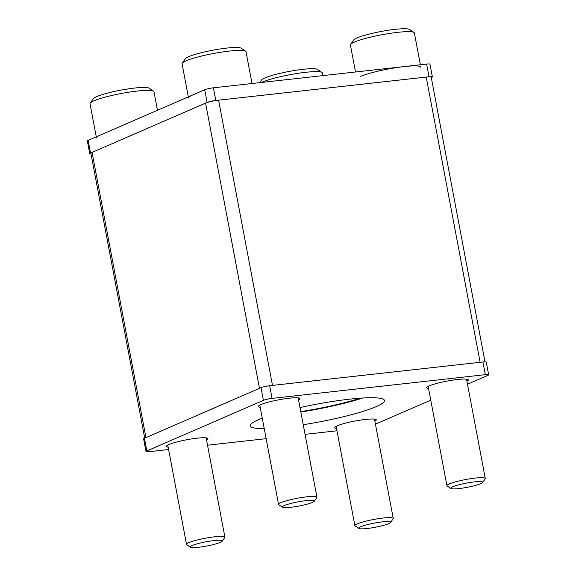 <?xml version="1.0" encoding="UTF-8"?>
<svg xmlns="http://www.w3.org/2000/svg" width="576" height="576" viewBox="0 0 576 576"><rect width="100%" height="100%" fill="white"/><g stroke="black" fill="none" stroke-linecap="round" stroke-linejoin="round"><path stroke-width="0.86" d="M192.442 95.098A32.537 4.27 169.3 0 0 188.532 98.014M252.014 83.513L246.002 51.703A32.537 4.27 169.3 0 0 245.614 51.199A32.537 4.27 169.3 0 0 219.485 52.452A32.537 4.27 169.3 0 0 185.976 60.869A32.537 4.27 169.3 0 0 182.239 63.18A32.537 4.27 169.3 0 0 182.066 63.785L188.316 96.883M245.614 51.199L241.106 48.182A28.627 3.758 169.3 0 0 218.117 49.284A28.627 3.758 169.3 0 0 188.626 56.693A28.627 3.758 169.3 0 0 185.335 58.723L182.239 63.18M312.379 502.416A16.265 2.138 169.3 0 0 314.244 501.257A16.265 2.138 169.3 0 0 303.134 501.012A16.265 2.138 169.3 0 0 284.321 505.534A16.265 2.138 169.3 0 0 282.557 507.247A16.265 2.138 169.3 0 0 295.625 506.621A16.265 2.138 169.3 0 0 312.379 502.416M314.244 501.257L316.829 497.549A19.519 2.563 169.3 0 0 316.93 497.182A19.519 2.563 169.3 0 0 302.27 497.434A19.519 2.563 169.3 0 0 280.915 502.675A19.519 2.563 169.3 0 0 278.568 504.432A19.519 2.563 169.3 0 0 278.798 504.727L282.557 507.247M100.397 135.05A32.537 4.27 169.3 0 0 96.487 137.966M157.478 110.275L153.958 91.656A32.537 4.27 169.3 0 0 153.576 91.159A32.537 4.27 169.3 0 0 127.447 92.405A32.537 4.27 169.3 0 0 93.931 100.822A32.537 4.27 169.3 0 0 90.202 103.133A32.537 4.27 169.3 0 0 90.022 103.738L96.278 136.843M153.576 91.159L149.062 88.135A28.627 3.758 169.3 0 0 126.072 89.237A28.627 3.758 169.3 0 0 96.581 96.646A28.627 3.758 169.3 0 0 93.298 98.676L90.202 103.133M220.334 542.369A16.265 2.138 169.3 0 0 222.206 541.21A16.265 2.138 169.3 0 0 211.097 540.965A16.265 2.138 169.3 0 0 192.276 545.494A16.265 2.138 169.3 0 0 190.512 547.2A16.265 2.138 169.3 0 0 203.58 546.574A16.265 2.138 169.3 0 0 220.334 542.369M222.206 541.21L224.784 537.502A19.519 2.563 169.3 0 0 224.892 537.134A19.519 2.563 169.3 0 0 210.226 537.386A19.519 2.563 169.3 0 0 188.87 542.635A19.519 2.563 169.3 0 0 186.523 544.385A19.519 2.563 169.3 0 0 186.761 544.687L190.512 547.2M322.826 75.629L322.315 72.922A32.537 4.27 169.3 0 0 321.926 72.418A32.537 4.27 169.3 0 0 295.798 73.67A32.537 4.27 169.3 0 0 262.289 82.087A32.537 4.27 169.3 0 0 261.446 82.462M321.926 72.418L317.419 69.401A28.627 3.758 169.3 0 0 294.43 70.502A28.627 3.758 169.3 0 0 264.938 77.904A28.627 3.758 169.3 0 0 261.648 79.934L259.762 82.649M388.692 523.627A16.265 2.138 169.3 0 0 390.557 522.475A16.265 2.138 169.3 0 0 379.447 522.23A16.265 2.138 169.3 0 0 360.634 526.752A16.265 2.138 169.3 0 0 358.87 528.458A16.265 2.138 169.3 0 0 371.938 527.839A16.265 2.138 169.3 0 0 388.692 523.627M390.557 522.475L393.142 518.76A19.519 2.563 169.3 0 0 393.242 518.393A19.519 2.563 169.3 0 0 378.583 518.645A19.519 2.563 169.3 0 0 357.228 523.894A19.519 2.563 169.3 0 0 354.881 525.643A19.519 2.563 169.3 0 0 355.111 525.946L358.87 528.458M420.826 67.19A32.537 4.27 169.3 0 0 396.389 67.615A32.537 4.27 169.3 0 0 360.799 76.356M420.365 64.778L414.36 32.969A32.537 4.27 169.3 0 0 413.971 32.465A32.537 4.27 169.3 0 0 387.842 33.71A32.537 4.27 169.3 0 0 354.326 42.127A32.537 4.27 169.3 0 0 350.597 44.438A32.537 4.27 169.3 0 0 350.417 45.043L355.514 71.993M413.971 32.465L409.464 29.448A28.627 3.758 169.3 0 0 386.467 30.542A28.627 3.758 169.3 0 0 356.976 37.951A28.627 3.758 169.3 0 0 353.693 39.982L350.597 44.438M480.737 483.674A16.265 2.138 169.3 0 0 482.602 482.522A16.265 2.138 169.3 0 0 471.492 482.27A16.265 2.138 169.3 0 0 452.671 486.799A16.265 2.138 169.3 0 0 450.914 488.506A16.265 2.138 169.3 0 0 463.975 487.879A16.265 2.138 169.3 0 0 480.737 483.674M482.602 482.522L485.179 478.807A19.519 2.563 169.3 0 0 485.287 478.44A19.519 2.563 169.3 0 0 470.628 478.692A19.519 2.563 169.3 0 0 449.273 483.941A19.519 2.563 169.3 0 0 446.926 485.69A19.519 2.563 169.3 0 0 447.156 485.993L450.914 488.506M90.526 153.058L207.108 102.449L204.71 89.77L88.128 140.378A6.509 0.857 -10.7 0 0 87.343 140.962L89.741 153.641A6.509 0.857 -10.7 0 1 90.526 153.058L88.128 140.378M207.108 102.449A6.509 0.857 -10.7 0 1 215.791 100.49L429.041 76.752L426.643 64.073L213.394 87.811A6.509 0.857 -10.7 0 0 204.71 89.77M431.287 77.587L431.582 77.458A6.509 0.857 -10.7 0 0 432.367 76.874L429.97 64.202A6.509 0.857 -10.7 0 0 426.643 64.073M429.041 76.752A6.509 0.857 -10.7 0 1 432.367 76.874M91.001 153.9A6.509 0.857 -10.7 0 1 89.741 153.641M467.482 384.221L487.872 375.372A6.509 0.857 -10.7 0 0 488.657 374.789A6.509 0.857 -10.7 0 0 485.33 374.659L272.081 398.398A6.509 0.857 -10.7 0 0 263.398 400.356L146.815 450.965A6.509 0.857 -10.7 0 0 146.03 451.548A6.509 0.857 -10.7 0 0 149.357 451.67L168.602 449.525M207.518 445.198L266.141 438.674M305.057 434.34L336.96 430.79M263.398 400.356L261.007 387.677L144.418 438.286A6.509 0.857 -10.7 0 0 143.633 438.869L146.03 451.548M485.33 374.659L482.933 361.987L269.683 385.718A6.509 0.857 -10.7 0 0 261.007 387.677M375.444 424.174L430.762 400.162M482.933 361.987A6.509 0.857 -10.7 0 1 486.259 362.11L488.657 374.789M362.786 398.016A68.321 8.971 -10.7 0 1 300.845 412.027M264.24 428.609A68.321 8.971 -10.7 0 1 250.207 425.851A68.321 8.971 -10.7 0 1 258.415 419.724A68.321 8.971 -10.7 0 1 262.267 418.169M300.002 407.57A68.321 8.971 -10.7 0 1 384.48 400.478A68.321 8.971 -10.7 0 1 376.265 406.606A68.321 8.971 -10.7 0 1 303.235 424.706M260.201 407.232A21.146 2.779 -10.7 0 1 258.408 406.483A21.146 2.779 -10.7 0 1 260.95 404.59A21.146 2.779 -10.7 0 1 284.083 398.902A21.146 2.779 -10.7 0 1 299.966 398.635A21.146 2.779 -10.7 0 1 298.562 399.982M336.514 428.45A21.146 2.779 -10.7 0 1 334.721 427.702A21.146 2.779 -10.7 0 1 337.262 425.801A21.146 2.779 -10.7 0 1 360.396 420.12A21.146 2.779 -10.7 0 1 376.279 419.846A21.146 2.779 -10.7 0 1 374.882 421.2M168.163 447.185A21.146 2.779 -10.7 0 1 166.363 446.436A21.146 2.779 -10.7 0 1 168.905 444.542A21.146 2.779 -10.7 0 1 192.038 438.862A21.146 2.779 -10.7 0 1 207.922 438.588A21.146 2.779 -10.7 0 1 206.525 439.934M428.558 388.49A21.146 2.779 -10.7 0 1 426.758 387.749A21.146 2.779 -10.7 0 1 429.3 385.848A21.146 2.779 -10.7 0 1 452.441 380.167A21.146 2.779 -10.7 0 1 468.324 379.894A21.146 2.779 -10.7 0 1 466.92 381.247M484.999 361.843L431.222 77.249A9.763 1.282 169.3 0 0 426.233 77.069L218.592 100.174A9.763 1.282 169.3 0 0 205.574 103.111L92.059 152.388A9.763 1.282 169.3 0 0 90.886 153.266L144.713 438.156M144.778 438.494A9.763 1.282 -10.7 0 1 145.951 437.623L259.474 388.346L205.574 103.111M218.592 100.174L272.491 385.409L480.125 362.297L426.233 77.069M360.374 398.174A65.066 8.539 -10.7 0 1 300.758 411.595M215.791 100.49L213.394 87.811M146.815 450.965L144.418 438.286M272.081 398.398L269.683 385.718M145.951 437.623L92.059 152.388M298.166 397.886L316.93 497.182M259.805 405.137L278.568 504.432M206.129 437.839L224.892 537.134M167.767 445.09L186.523 544.385M374.479 419.098L393.242 518.393M336.118 426.348L354.881 525.643M466.524 379.145L485.287 478.44M428.162 386.395L446.926 485.69"/></g></svg>
